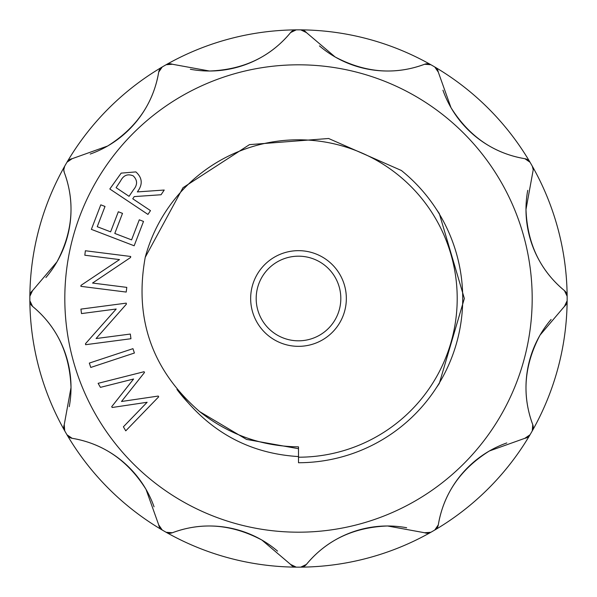 <?xml version="1.0" encoding="UTF-8"?>
<svg xmlns="http://www.w3.org/2000/svg" width="597" height="597" viewBox="0 0 597 597"><rect width="100%" height="100%" fill="white"/><g stroke="black" fill="none" stroke-linecap="round" stroke-linejoin="round"><path stroke-width="0.9" d="M527.741 190.331A104.885 104.885 0 0 0 564.441 290.612A7.358 7.358 0 0 1 567.143 296.246A268.65 268.65 0 0 1 567.15 298.5A268.65 268.65 0 0 1 567.143 300.754A7.358 7.358 0 0 1 564.441 306.388L567.143 300.754A268.65 268.65 0 0 1 532.278 430.87L532.755 424.639C521.741 394.983 524.166 365.14 540.039 335.118A104.885 104.885 0 0 0 532.755 424.639A7.358 7.358 0 0 1 532.278 430.87A268.65 268.65 0 0 1 530.024 434.773A7.358 7.358 0 0 1 524.867 438.302L530.024 434.773A268.65 268.65 0 0 1 434.773 530.024L438.302 524.867C443.593 493.682 460.615 469.048 489.368 450.981A104.885 104.885 0 0 0 438.302 524.867A7.358 7.358 0 0 1 434.773 530.024A268.65 268.65 0 0 1 430.87 532.278A7.358 7.358 0 0 1 424.639 532.755L430.87 532.278A268.65 268.65 0 0 1 300.754 567.143L306.388 564.441C326.566 540.076 353.618 527.255 387.557 525.987A104.885 104.885 0 0 0 306.388 564.441A7.358 7.358 0 0 1 300.754 567.143A268.65 268.65 0 0 1 296.246 567.143A7.358 7.358 0 0 1 290.612 564.441L296.246 567.143A268.65 268.65 0 0 1 162.227 530.024A7.358 7.358 0 0 1 158.698 524.867L162.227 530.024A268.65 268.65 0 0 1 66.976 434.773L72.133 438.302C103.318 443.593 127.952 460.615 146.019 489.368A104.885 104.885 0 0 0 72.133 438.302A7.358 7.358 0 0 1 66.976 434.773A268.65 268.65 0 0 1 64.722 430.87A7.358 7.358 0 0 1 64.245 424.639L64.722 430.87A268.65 268.65 0 0 1 29.857 300.754L32.559 306.388C56.924 326.566 69.745 353.618 71.013 387.557A104.885 104.885 0 0 0 32.559 306.388A7.358 7.358 0 0 1 29.857 300.754A268.65 268.65 0 0 1 29.85 298.5A268.65 268.65 0 0 1 29.857 296.246A7.358 7.358 0 0 1 32.559 290.612L29.857 296.246A268.65 268.65 0 0 1 66.976 162.227A7.358 7.358 0 0 1 72.133 158.698L66.976 162.227A268.65 268.65 0 0 1 166.13 64.722A7.358 7.358 0 0 1 172.361 64.245L166.13 64.722A268.65 268.65 0 0 1 300.754 29.857A7.358 7.358 0 0 1 306.388 32.559L300.754 29.857A268.65 268.65 0 0 1 434.773 66.976A7.358 7.358 0 0 1 438.302 72.133L434.773 66.976A268.65 268.65 0 0 1 532.278 166.13A7.358 7.358 0 0 1 533.233 169.757L532.278 166.13A268.65 268.65 0 0 1 567.143 296.246L564.441 290.612C540.076 270.434 527.255 243.382 525.987 209.443L533.233 169.757M64.812 298.5A233.688 233.688 0 0 1 298.5 64.812A233.688 233.688 0 0 1 532.188 298.5A233.688 233.688 0 0 1 298.5 532.188A233.688 233.688 0 0 1 64.812 298.5M442.944 90.207A104.885 104.885 0 0 0 524.867 158.698A7.358 7.358 0 0 1 530.024 162.227L524.867 158.698C493.682 153.407 469.048 136.385 450.981 107.632L438.302 72.133M319.447 45.887A104.885 104.885 0 0 0 424.639 64.245A7.358 7.358 0 0 1 430.87 64.722L424.639 64.245C394.983 75.259 365.14 72.834 335.118 56.961L306.388 32.559M190.331 69.259A104.885 104.885 0 0 0 290.612 32.559A7.358 7.358 0 0 1 296.246 29.857L290.612 32.559C270.434 56.924 243.382 69.745 209.443 71.013L172.361 64.245M90.207 154.056A104.885 104.885 0 0 0 158.698 72.133A7.358 7.358 0 0 1 162.227 66.976L158.698 72.133C153.407 103.318 136.385 127.952 107.632 146.019L72.133 158.698M45.887 277.553A104.885 104.885 0 0 0 64.245 172.361A7.358 7.358 0 0 1 64.722 166.13L63.767 169.757L64.245 172.361C75.259 202.017 72.834 231.86 56.961 261.882L32.559 290.612M172.361 532.755C202.017 521.741 231.86 524.166 261.882 540.039A104.885 104.885 0 0 0 172.361 532.755A7.358 7.358 0 0 1 166.13 532.278L172.361 532.755M298.5 457.205L298.5 462.727A164.227 164.227 0 0 0 401.356 170.473L328.619 138.497L249.479 144.631L183.003 187.697L145.243 257.277C134.034 318.947 152.198 370.409 199.726 411.661C228.748 434.609 261.673 446.347 298.5 446.862L298.5 457.205A158.705 158.705 0 0 0 457.205 298.5A158.705 158.705 0 0 0 145.243 257.277M176.951 389.438A151.802 151.802 0 0 0 188.137 402.736L176.951 389.438M250.658 298.5A47.842 47.842 0 0 1 298.5 250.658A47.842 47.842 0 0 1 346.342 298.5A47.842 47.842 0 0 1 298.5 346.342A47.842 47.842 0 0 1 250.658 298.5M340.82 298.5A42.32 42.32 0 0 0 298.5 256.18A42.32 42.32 0 0 0 256.18 298.5A42.32 42.32 0 0 0 298.5 340.82A42.32 42.32 0 0 0 340.82 298.5M129.049 196.316L133.482 189.794C137.668 184.771 137.579 180.13 133.213 175.869C127.706 173.555 123.489 175.257 120.579 180.958L116.094 187.674L129.049 196.316M147.952 214.427L109.826 188.988L121.154 173.13L135.862 171.906C142.452 177.816 142.944 184.48 137.34 191.913L164.22 190.033L161.071 194.749L134.221 196.6L132.75 198.786L150.481 210.622L147.952 214.427M134.161 245.777L91.371 229.36L100.789 204.838L105.012 206.458L97.236 226.703L110.617 231.837L118.318 211.763L122.504 213.368L114.796 233.442L131.579 239.882L139.28 219.808L143.504 221.435L134.161 245.777M126.795 287.381L126.206 292.067L80.879 286.344L81.005 285.359L119.512 259.598L84.811 255.225L85.378 250.755L130.706 256.479L130.579 257.494L92.535 283.053L126.795 287.381M130.325 334.051L130.944 338.73L85.617 344.7L85.483 343.715L116.206 309.015L81.513 313.582L80.923 309.112L126.251 303.142L126.392 304.157L96.065 338.551L130.325 334.051M134.407 353.021L90.774 367.446L89.326 363.088L132.959 348.663L134.407 353.021M158.69 396.811L125.758 430.847L123.4 426.803L147.131 402.274L112.169 407.497L111.699 406.699L133.594 379.005L100.438 387.356L98.109 383.334L144.078 371.715L144.511 372.461L121.497 401.49L158.257 396.065L158.69 396.811M436.474 209.428L439.288 213.487L464.347 298.5L439.288 383.513L436.474 387.572M298.5 456.571C254.218 453.884 217.435 435.937 188.137 402.736M154.056 506.793A104.885 104.885 0 0 0 146.019 489.368L158.698 524.867M69.259 406.669A104.885 104.885 0 0 0 71.013 387.557L64.245 424.639M551.113 319.447A104.885 104.885 0 0 0 540.039 335.118L564.441 306.388M506.793 442.944A104.885 104.885 0 0 0 489.368 450.981L524.867 438.302M406.669 527.741A104.885 104.885 0 0 0 387.557 525.987L424.639 532.755M277.553 551.113A104.885 104.885 0 0 0 261.882 540.039L290.612 564.441M298.5 448.705L246.516 439.422L199.726 411.661"/></g></svg>
